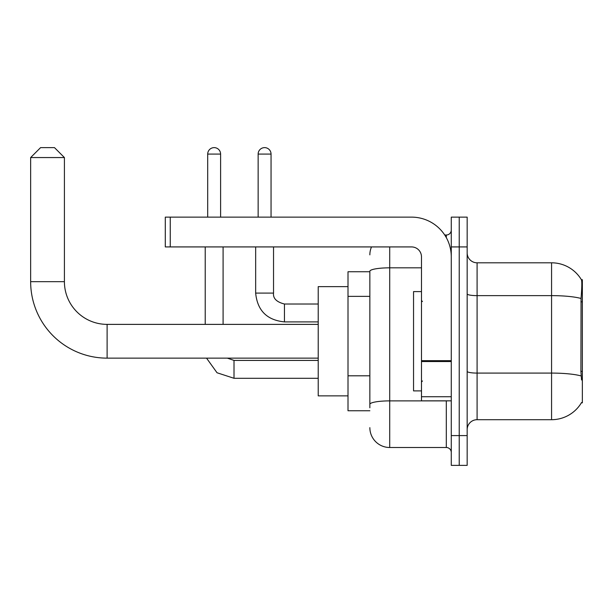 <?xml version="1.0" encoding="UTF-8"?>
<svg xmlns="http://www.w3.org/2000/svg" width="613" height="613" viewBox="0 0 613 613"><rect width="100%" height="100%" fill="white"/><g stroke="black" fill="none" stroke-linecap="round" stroke-linejoin="round"><path stroke-width="0.92" d="M581.377 402.818L581.545 402.526A34.757 34.757 0 0 1 551.57 419.698A34.757 34.757 0 0 0 581.377 402.818L582.35 402.818L582.35 279.689L581.446 279.812A34.757 34.757 0 0 0 551.57 262.808A34.757 34.757 0 0 1 581.377 279.689A34.757 34.757 0 0 0 551.57 262.808L477.09 262.808A9.931 9.931 0 0 1 467.167 252.878A9.931 9.931 0 0 0 477.09 262.808L477.09 419.698A9.931 9.931 0 0 0 467.167 429.629M369.854 271.743L348.008 271.743L348.008 410.764L369.854 410.764M459.221 435.59L459.221 465.374L467.167 465.374L467.167 435.59L459.221 435.59L459.221 465.374L451.275 465.374L451.275 435.59L459.221 435.59L459.221 246.924L459.221 435.59M451.275 435.59L451.275 217.132L459.221 217.132L459.221 246.924L459.221 217.132L467.167 217.132L467.167 435.59M581.545 379.983L580.909 371.355L581.055 298.47C581.913 287.673 582.043 281.451 581.446 279.812A34.757 34.757 0 0 0 551.57 262.808L551.57 295.635L477.09 295.635A9.931 1.724 0 0 1 467.167 293.903M581.162 375.953A34.757 6.038 180 0 0 551.57 373.087L551.57 419.698L477.09 419.698M369.854 407.783L369.854 271.275A19.861 3.448 180 0 1 389.715 267.827L421.483 267.827M389.715 246.924L389.715 447.505L446.31 447.505L446.31 400.833M444.731 235.009L446.31 235.009A4.965 4.965 0 0 0 451.275 230.044M451.275 452.471A4.965 4.965 0 0 0 446.31 447.505M369.854 254.862A19.861 19.861 0 0 1 371.509 246.924M389.715 447.505A19.861 19.861 0 0 1 369.854 427.644M421.483 291.604L413.545 291.604L413.545 390.902L421.483 390.902M318.216 358.138L107.106 358.138A76.456 76.456 0 0 1 30.65 281.673L30.65 157.556L40.581 147.626L54.48 147.626L64.411 157.556L30.65 157.556M107.106 358.138L107.106 324.377A42.695 42.695 0 0 1 64.411 281.673L64.411 157.556M348.008 286.639L318.216 286.639L318.216 395.868L348.008 395.868M207.7 217.132L207.7 154.078A6.452 6.452 0 0 1 214.152 147.626A6.452 6.452 0 0 1 220.603 154.078L220.603 217.132M223.086 324.377L223.086 246.924M205.217 324.377L205.217 246.924M258.142 217.132L258.142 154.078A6.452 6.452 0 0 1 264.594 147.626A6.452 6.452 0 0 1 271.053 154.078L271.053 217.132M255.659 246.924L255.659 293.098L273.536 293.098L273.536 246.924M451.275 400.833L421.483 400.833L421.483 360.682L451.275 360.682M451.275 256.855A39.722 39.722 0 0 0 411.561 217.132L170.261 217.132L170.261 246.924L411.561 246.924A9.931 9.931 0 0 1 421.483 256.855L421.483 360.682M170.261 246.924L165.295 246.924L165.295 217.132L170.261 217.132M582.35 301.841L580.909 301.841M582.35 371.355L580.909 371.355M369.854 296.363L348.008 296.363M369.854 375.8L348.008 375.8M581.055 298.47A34.757 6.038 180 0 0 551.57 295.635L551.57 373.087L477.09 373.087A9.931 1.724 -0 0 1 467.167 371.355M467.167 246.924L451.275 246.924M448.034 400.833A4.965 0.866 0 0 1 446.31 400.887L389.715 400.887A19.861 3.448 180 0 0 369.854 404.335M446.31 237.622L446.31 235.009M30.65 281.673L64.411 281.673M318.216 378.29L234.013 378.29L217.033 372.758L206.543 358.138L217.033 372.758L234.013 378.29L217.033 372.758L206.543 358.138L217.033 372.758L234.013 378.29L217.033 372.758L206.543 358.138L217.033 372.758L234.013 378.29L217.033 372.758L206.543 358.138L217.033 372.758L234.013 378.29L217.033 372.758L206.543 358.138L217.033 372.758L234.013 378.29L234.013 360.436M207.7 154.078L220.603 154.078M318.216 321.894L284.455 321.894C266.984 320.162 257.383 310.569 255.659 293.098C257.383 310.569 266.984 320.162 284.455 321.894C266.984 320.162 257.383 310.569 255.659 293.098C257.383 310.569 266.984 320.162 284.455 321.894C266.984 320.162 257.383 310.569 255.659 293.098C257.383 310.569 266.984 320.162 284.455 321.894C266.984 320.162 257.383 310.569 255.659 293.098C257.383 310.569 266.984 320.162 284.455 321.894C266.984 320.162 257.383 310.569 255.659 293.098C257.383 310.569 266.984 320.162 284.455 321.894L284.455 304.033M258.142 154.078L271.053 154.078M451.275 361.54L421.483 361.54M421.483 396.734L451.275 396.734M422.48 301.535L421.483 300.539M422.48 380.972L421.483 381.968M318.216 324.377L107.106 324.377M227.331 358.138L234.013 360.421L227.331 358.138L234.013 360.421L227.331 358.138L234.013 360.421L227.331 358.138L234.013 360.421L227.331 358.138L234.013 360.421L227.331 358.138L234.013 360.421L318.216 360.421M206.543 358.138L217.033 372.758L234.013 378.29M273.536 293.098C272.931 298.393 276.57 302.033 284.455 304.017C276.57 302.033 272.931 298.393 273.536 293.098C272.931 298.393 276.57 302.033 284.455 304.017C276.57 302.033 272.931 298.393 273.536 293.098C272.931 298.393 276.57 302.033 284.455 304.017C276.57 302.033 272.931 298.393 273.536 293.098C272.931 298.393 276.57 302.033 284.455 304.017C276.57 302.033 272.931 298.393 273.536 293.098C272.931 298.393 276.57 302.033 284.455 304.017C276.57 302.033 272.931 298.393 273.536 293.098C272.931 298.393 276.57 302.033 284.455 304.017L318.216 304.017M255.659 293.098C257.383 310.569 266.984 320.162 284.455 321.894"/></g></svg>
